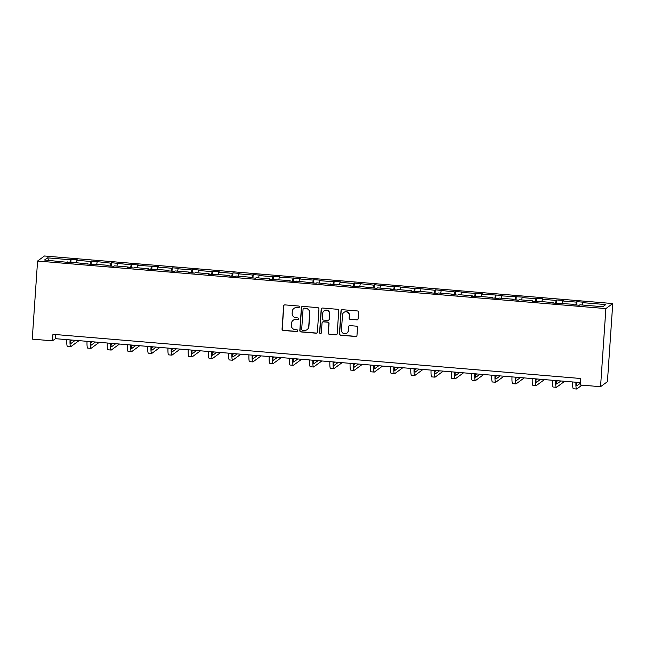 <?xml version="1.0" encoding="UTF-8"?>
<svg xmlns="http://www.w3.org/2000/svg" width="645" height="645" viewBox="0 0 645 645"><rect width="100%" height="100%" fill="white"/><g stroke="black" fill="none" stroke-linecap="round" stroke-linejoin="round"><path stroke-width="0.97" d="M299.344 306.988A0.903 0.887 -126.3 0 0 298.514 306.02L284.985 304.892A1.29 1.266 -126.3 0 0 283.623 306.061L282.05 329.063A1.29 1.266 -126.3 0 0 283.244 330.45L296.773 331.578A0.903 0.887 -126.3 0 0 297.724 330.756A0.903 0.887 -126.3 0 0 296.894 329.788L295.144 329.643A4.128 4.064 -126.3 0 1 291.346 325.209L291.476 323.298A4.128 4.064 -126.3 0 1 295.829 319.549L297.579 319.694A0.903 0.887 -126.3 0 0 298.53 318.872A0.903 0.887 -126.3 0 0 297.7 317.904L295.95 317.759A4.128 4.064 -126.3 0 1 292.153 313.333L292.282 311.414A4.128 4.064 -126.3 0 1 296.636 307.665L298.393 307.81A0.903 0.887 -126.3 0 0 299.344 306.988M356.758 319.96A1.29 1.266 -126.3 0 0 358.112 318.783L358.556 312.333A1.29 1.266 -126.3 0 0 357.37 310.946L342.342 309.689A1.29 1.266 -126.3 0 0 340.987 310.858L339.415 333.86A1.29 1.266 -126.3 0 0 340.6 335.247L355.629 336.505A1.29 1.266 -126.3 0 0 356.983 335.336L357.515 327.539A1.29 1.266 -126.3 0 0 356.33 326.152L349.904 325.612A1.29 1.266 -126.3 0 0 348.542 326.789L348.276 330.651A3.451 3.394 -126.3 0 1 343.237 333.352A3.451 3.394 -126.3 0 1 341.463 330.079L342.495 314.937A3.451 3.394 -126.3 0 1 347.542 312.236A3.451 3.394 -126.3 0 1 349.308 315.51L349.139 318.033A1.29 1.266 -126.3 0 0 350.324 319.42L356.943 319.823A1.29 1.266 -126.3 0 0 357.693 319.646M37.571 261.031L32.25 339.141L52.487 340.834L52.93 334.32L580.758 378.502L580.315 385.009L600.551 386.702L605.881 308.592L37.571 261.031L44.449 255.992L612.75 303.553L605.881 308.592M318.953 309.019A1.29 1.266 -126.3 0 0 317.767 307.633L302.747 306.375A1.29 1.266 -126.3 0 0 301.384 307.544L299.82 330.546A1.29 1.266 -126.3 0 0 301.005 331.933L316.026 333.191A1.29 1.266 -126.3 0 0 317.388 332.022L318.953 309.019M322.548 308.036L337.569 309.294A1.29 1.266 -126.3 0 1 338.754 310.672L337.19 333.675A1.29 1.266 -126.3 0 1 335.827 334.844L329.393 334.312A1.29 1.266 -126.3 0 1 328.208 332.925L328.845 323.596A1.29 1.266 -126.3 0 0 327.66 322.21L323.395 321.855A1.29 1.266 -126.3 0 0 322.032 323.024L321.371 332.739A0.903 0.887 -126.3 0 1 320.057 333.449A0.903 0.887 -126.3 0 1 319.589 332.586L321.186 309.205A1.29 1.266 -126.3 0 1 322.548 308.036M602.849 306.73L579.895 304.811L579.266 305.27L572.784 304.722L573.405 304.271L552.547 303.029L553.168 302.578L539.422 301.425L538.801 301.876L532.31 301.336L532.931 300.876L519.185 299.731L518.564 300.183L512.074 299.643L512.694 299.183L498.948 298.038L498.327 298.49L491.837 297.95L492.457 297.49L478.711 296.345L478.09 296.797L471.6 296.257L472.221 295.797L458.474 294.644L457.853 295.104L451.363 294.563L451.992 294.104L438.237 292.951L437.616 293.411L431.126 292.87L431.755 292.411L418 291.258L417.379 291.717L410.897 291.177L411.518 290.718L397.763 289.565L397.143 290.024L390.66 289.484L391.281 289.025L377.527 287.872L376.906 288.331L357.29 286.178L356.669 286.638L337.053 284.485L336.432 284.945L316.824 282.792L316.195 283.252L296.587 281.099L295.958 281.559L289.476 281.01L290.097 280.559L269.239 279.317L269.86 278.866L256.113 277.713L255.493 278.164L249.002 277.624L249.623 277.165L235.877 276.02L235.256 276.471L228.765 275.931L229.386 275.471L215.64 274.327L215.019 274.778L208.529 274.238L209.149 273.778L195.403 272.633L194.782 273.085L188.292 272.545L188.912 272.085L175.166 270.932L174.545 271.392L168.055 270.852L168.684 270.392L154.929 269.239L154.308 269.699L147.818 269.159L148.447 268.699L134.692 267.546L134.071 268.006L127.589 267.465L128.21 267.006L114.455 265.853L113.834 266.312L107.352 265.772L107.973 265.313L94.218 264.16L93.598 264.619L73.982 262.467L73.361 262.926L44.537 260L47.472 257.847L70.434 259.774L71.055 259.314L77.537 259.862L76.916 260.314L90.671 261.467L91.292 261.007L110.908 263.16L111.529 262.7L131.145 264.853L131.765 264.394L138.248 264.942L137.627 265.393L158.485 266.635L157.864 267.086L171.618 268.239L172.239 267.788L178.721 268.328L178.101 268.788L191.847 269.933L192.476 269.481L198.958 270.021L198.338 270.481L212.084 271.626L212.713 271.174L219.195 271.714L218.574 272.174L232.321 273.319L232.942 272.867L239.432 273.407L238.811 273.867L252.558 275.012L253.179 274.56L259.669 275.101L259.048 275.56L272.795 276.713L273.416 276.253L279.906 276.794L279.285 277.253L300.143 278.487L299.522 278.946L313.268 280.099L313.889 279.64L320.38 280.18L319.751 280.639L333.505 281.792L334.126 281.333L340.616 281.873L339.988 282.333L353.742 283.486L354.363 283.026L373.979 285.179L374.6 284.719L394.216 286.872L394.837 286.412L414.453 288.565L415.074 288.105L434.69 290.258L435.31 289.807L454.927 291.951L455.547 291.5L462.03 292.04L461.409 292.499L482.267 293.733L481.646 294.193L502.503 295.426L501.883 295.886L522.74 297.119L522.119 297.579L535.866 298.724L536.487 298.272L542.977 298.812L542.356 299.272L556.103 300.425L556.724 299.965L563.214 300.506L562.593 300.965L576.34 302.118L576.961 301.658L583.451 302.199L582.83 302.658L605.784 304.577L602.849 306.73M575.792 304.972L576.34 302.118M562.142 303.327L562.593 300.965M573.445 304.779L573.405 304.271M555.555 303.279L556.103 300.425M541.905 301.634L542.356 299.272M553.208 303.086L553.168 302.578M535.326 301.586L535.866 298.724M521.668 299.933L522.119 297.579M532.98 301.392L532.931 300.876M515.089 299.893L515.629 297.031M501.431 298.24L501.883 295.886M512.743 299.699L512.694 299.183M494.852 298.2L495.392 295.337M481.194 296.547L481.646 294.193M492.506 298.006L492.457 297.49M474.615 296.507L475.155 293.644M460.957 294.854L461.409 292.499M472.269 296.313L472.221 295.797M454.378 294.813L454.927 291.951M440.72 293.161L441.172 290.798M452.032 294.62L451.992 294.104M434.141 293.12L434.69 290.258M420.484 291.467L420.935 289.105M431.795 292.927L431.755 292.411M413.905 291.427L414.453 288.565M400.247 289.774L400.698 287.412M411.558 291.234L411.518 290.718M393.668 289.734L394.216 286.872M380.01 288.081L380.461 285.719M391.322 289.532L391.281 289.025M373.431 288.041L373.979 285.179M359.773 286.388L360.224 284.026M371.085 287.839L371.044 287.331M353.194 286.348L353.742 283.486M339.544 284.695L339.988 282.333M350.848 286.146L350.807 285.638M332.957 284.655L333.505 281.792M319.307 283.002L319.751 280.639M330.611 284.453L330.571 283.945M312.72 282.962L313.268 280.099M299.07 281.309L299.522 278.946M310.374 282.76L310.334 282.252M292.483 281.26L293.032 278.406M278.834 279.616L279.285 277.253M290.137 281.067L290.097 280.559M272.246 279.567L272.795 276.713M258.597 277.922L259.048 275.56M269.9 279.374L269.86 278.866M252.018 277.874L252.558 275.012M238.36 276.221L238.811 273.867M249.671 277.681L249.623 277.165M231.781 276.181L232.321 273.319M218.123 274.528L218.574 272.174M229.435 275.987L229.386 275.471M211.544 274.488L212.084 271.626M197.886 272.835L198.338 270.481M209.198 274.294L209.149 273.778M191.307 272.795L191.847 269.933M177.649 271.142L178.101 268.788M188.961 272.601L188.912 272.085M171.07 271.102L171.618 268.239M157.412 269.449L157.864 267.086M168.724 270.908L168.684 270.392M150.833 269.408L151.381 266.546M137.175 267.756L137.627 265.393M148.487 269.215L148.447 268.699M130.596 267.715L131.145 264.853M116.938 266.062L117.39 263.7M128.25 267.522L128.21 267.006M110.359 266.022L110.908 263.16M96.702 264.369L97.153 262.007M108.013 265.821L107.973 265.313M90.123 264.329L90.671 261.467M76.465 262.676L76.916 260.314M87.776 264.127L87.736 263.62M69.886 262.636L70.434 259.774M47.472 257.847L49.149 260.387M600.551 386.702L607.429 381.663L612.75 303.553M52.487 340.834L55.43 338.673L580.476 382.614M55.712 334.553L55.43 338.673M67.54 262.434L67.499 261.926M582.379 305.021L582.83 302.658M70.821 262.709L71.055 259.314M91.058 264.402L91.292 261.007M111.295 266.103L111.529 262.7M131.532 267.796L131.765 264.394M151.769 269.489L152.002 266.095M172.005 271.182L172.239 267.788M192.242 272.875L192.476 269.481M212.479 274.568L212.713 271.174M232.716 276.262L232.942 272.867M252.953 277.955L253.179 274.56M273.19 279.648L273.416 276.253M293.427 281.341L293.652 277.947M313.655 283.034L313.889 279.64M333.892 284.727L334.126 281.333M354.129 286.42L354.363 283.026M374.366 288.113L374.6 284.719M394.603 289.815L394.837 286.412M414.84 291.508L415.074 288.105M435.077 293.201L435.31 289.807M455.314 294.894L455.547 291.5M475.55 296.587L475.784 293.193M495.787 298.28L496.021 294.886M516.024 299.973L516.25 296.579M536.261 301.667L536.487 298.272M556.498 303.36L556.724 299.965M576.735 305.053L576.961 301.658M299.07 307.568A0.903 0.887 -126.3 0 1 298.579 307.673L296.821 307.528A4.128 4.064 -126.3 0 0 294.104 308.294L293.918 308.423M293.112 320.307L293.298 320.178A4.128 4.064 -126.3 0 1 296.015 319.412L297.764 319.557A0.903 0.887 -126.3 0 0 298.264 319.452M284.227 305.061A1.29 1.266 -126.3 0 0 283.808 305.923L282.236 328.926A1.29 1.266 -126.3 0 0 283.429 330.313L296.958 331.441A0.903 0.887 -126.3 0 0 297.45 331.337M301.989 306.552A1.29 1.266 -126.3 0 0 301.57 307.415L300.006 330.409A1.29 1.266 -126.3 0 0 301.191 331.796L316.211 333.054A1.29 1.266 -126.3 0 0 316.969 332.876M304.021 308.286A0.903 0.887 -126.3 0 0 303.069 309.1L301.699 329.289A0.903 0.887 -126.3 0 0 302.521 330.264L304.367 330.417A4.128 4.064 -126.3 0 0 308.721 326.668L309.664 312.865A4.128 4.064 -126.3 0 0 305.867 308.439L304.206 308.149A0.903 0.887 -126.3 0 0 303.618 308.31L303.432 308.447M307.093 329.651L307.278 329.514A4.128 4.064 -126.3 0 0 308.907 326.531L308.721 326.668M304.206 308.149L306.053 308.302A4.128 4.064 -126.3 0 1 309.85 312.728L308.907 326.531M322.548 322.097L322.734 321.96A1.29 1.266 -126.3 0 1 323.58 321.718L327.845 322.073A1.29 1.266 -126.3 0 1 329.031 323.459L328.394 332.788A1.29 1.266 -126.3 0 0 329.579 334.175L336.013 334.715A1.29 1.266 -126.3 0 0 336.763 334.537M321.791 308.205A1.29 1.266 -126.3 0 0 321.371 309.068L319.775 332.449A0.903 0.887 -126.3 0 0 321.105 333.32M329.506 313.913A3.451 3.394 -126.3 0 0 324.064 310.85A3.451 3.394 -126.3 0 0 322.694 313.349L322.331 318.678A1.29 1.266 -126.3 0 0 323.516 320.065L327.781 320.42A1.29 1.266 -126.3 0 0 329.144 319.251L329.692 313.784A3.451 3.394 -126.3 0 0 324.25 310.713L324.064 310.85M328.636 320.186L328.821 320.049A1.29 1.266 -126.3 0 0 329.329 319.114L329.144 319.251M329.692 313.784L329.329 319.114M343.866 312.446L344.051 312.309A3.451 3.394 -126.3 0 1 349.493 315.373L349.324 317.896A1.29 1.266 -126.3 0 0 350.509 319.283L356.943 319.823M346.913 333.151L347.099 333.014A3.451 3.394 -126.3 0 0 348.461 330.514L348.276 330.651M349.147 325.789A1.29 1.266 -126.3 0 0 348.727 326.652L348.461 330.514M341.592 309.866A1.29 1.266 -126.3 0 0 341.173 310.729L339.601 333.723A1.29 1.266 -126.3 0 0 340.786 335.11L355.814 336.368A1.29 1.266 -126.3 0 0 356.564 336.19M70.515 339.939A6.571 0.871 94.8 0 0 70.998 343.398A6.571 0.871 94.8 0 0 71.103 343.358L75.231 340.334M70.531 341.132L71.99 340.06M79.013 340.649L70.877 346.615A9.852 1.314 -85.2 0 1 70.724 346.671A9.852 1.314 -85.2 0 1 70.039 339.899M70.724 346.671L67.475 346.397A9.852 1.314 -85.2 0 1 66.798 339.625M90.752 341.632A6.571 0.871 94.8 0 0 91.235 345.091A6.571 0.871 94.8 0 0 91.34 345.059L95.468 342.027M90.768 342.826L92.227 341.753M99.249 342.342L91.114 348.308A9.852 1.314 -85.2 0 1 90.961 348.365A9.852 1.314 -85.2 0 1 90.276 341.592M90.961 348.365L87.712 348.09A9.852 1.314 -85.2 0 1 87.035 341.318M110.988 343.325A6.571 0.871 94.8 0 0 111.472 346.784A6.571 0.871 94.8 0 0 111.569 346.752L115.705 343.721M111.005 344.519L112.464 343.446M119.486 344.035L111.351 350.001A9.852 1.314 -85.2 0 1 111.198 350.058A9.852 1.314 -85.2 0 1 110.513 343.285M111.198 350.058L107.949 349.784A9.852 1.314 -85.2 0 1 107.272 343.011M131.225 345.019A6.571 0.871 94.8 0 0 131.701 348.477A6.571 0.871 94.8 0 0 131.806 348.445L135.942 345.414M131.233 346.212L132.701 345.139M139.723 345.728L131.588 351.694A9.852 1.314 -85.2 0 1 131.435 351.751A9.852 1.314 -85.2 0 1 130.75 344.978M131.435 351.751L128.186 351.477A9.852 1.314 -85.2 0 1 127.508 344.704M151.462 346.712A6.571 0.871 94.8 0 0 151.938 350.171A6.571 0.871 94.8 0 0 152.043 350.138L156.179 347.107M151.47 347.905L152.938 346.833M159.96 347.421L151.825 353.387A9.852 1.314 -85.2 0 1 151.664 353.444A9.852 1.314 -85.2 0 1 150.986 346.671M151.664 353.444L148.423 353.17A9.852 1.314 -85.2 0 1 147.745 346.397M171.699 348.405A6.571 0.871 94.8 0 0 172.175 351.864A6.571 0.871 94.8 0 0 172.28 351.831L176.416 348.8M171.707 349.598L173.174 348.526M180.197 349.114L172.062 355.081A9.852 1.314 -85.2 0 1 171.901 355.137A9.852 1.314 -85.2 0 1 171.223 348.365M171.901 355.137L168.659 354.863A9.852 1.314 -85.2 0 1 167.982 348.09M191.936 350.098A6.571 0.871 94.8 0 0 192.412 353.557A6.571 0.871 94.8 0 0 192.516 353.525L196.652 350.493M191.944 351.291L193.403 350.219M200.434 350.807L192.299 356.782A9.852 1.314 -85.2 0 1 192.137 356.83A9.852 1.314 -85.2 0 1 191.46 350.058M192.137 356.83L188.896 356.556A9.852 1.314 -85.2 0 1 188.219 349.784M212.173 351.791A6.571 0.871 94.8 0 0 212.648 355.25A6.571 0.871 94.8 0 0 212.753 355.218L216.889 352.186M212.181 352.984L213.64 351.912M220.671 352.501L212.536 358.475A9.852 1.314 -85.2 0 1 212.374 358.523A9.852 1.314 -85.2 0 1 211.697 351.751M212.374 358.523L209.133 358.257A9.852 1.314 -85.2 0 1 208.456 351.485M232.41 353.484A6.571 0.871 94.8 0 0 232.885 356.943A6.571 0.871 94.8 0 0 232.99 356.911L237.126 353.879M232.418 354.677L233.877 353.605M240.908 354.194L232.772 360.168A9.852 1.314 -85.2 0 1 232.611 360.216A9.852 1.314 -85.2 0 1 231.934 353.444M232.611 360.216L229.37 359.95A9.852 1.314 -85.2 0 1 228.693 353.178M252.647 355.177A6.571 0.871 94.8 0 0 253.122 358.636A6.571 0.871 94.8 0 0 253.227 358.604L257.355 355.572M252.655 356.371L254.114 355.306M261.144 355.887L253.001 361.861A9.852 1.314 -85.2 0 1 252.848 361.909A9.852 1.314 -85.2 0 1 252.171 355.137M252.848 361.909L249.607 361.643A9.852 1.314 -85.2 0 1 248.93 354.871M272.883 356.87A6.571 0.871 94.8 0 0 273.359 360.337A6.571 0.871 94.8 0 0 273.464 360.297L277.592 357.266M272.891 358.072L274.351 356.999M281.381 357.588L273.238 363.554A9.852 1.314 -85.2 0 1 273.085 363.603A9.852 1.314 -85.2 0 1 272.408 356.83M273.085 363.603L269.844 363.337A9.852 1.314 -85.2 0 1 269.159 356.564M293.112 358.564A6.571 0.871 94.8 0 0 293.596 362.03A6.571 0.871 94.8 0 0 293.701 361.99L297.829 358.959M293.128 359.765L294.588 358.693M301.618 359.281L293.475 365.247A9.852 1.314 -85.2 0 1 293.322 365.296A9.852 1.314 -85.2 0 1 292.645 358.523M293.322 365.296L290.081 365.03A9.852 1.314 -85.2 0 1 289.395 358.257M313.349 360.257A6.571 0.871 94.8 0 0 313.833 363.724A6.571 0.871 94.8 0 0 313.938 363.683L318.066 360.652M313.365 361.458L314.825 360.386M321.855 360.974L313.712 366.94A9.852 1.314 -85.2 0 1 313.559 366.997A9.852 1.314 -85.2 0 1 312.881 360.224M313.559 366.997L310.318 366.723A9.852 1.314 -85.2 0 1 309.632 359.95M333.586 361.958A6.571 0.871 94.8 0 0 334.07 365.417A6.571 0.871 94.8 0 0 334.175 365.376L338.303 362.345M333.602 363.151L335.061 362.079M342.092 362.667L333.949 368.634A9.852 1.314 -85.2 0 1 333.796 368.69A9.852 1.314 -85.2 0 1 333.11 361.918M333.796 368.69L330.554 368.416A9.852 1.314 -85.2 0 1 329.869 361.643M353.823 363.651A6.571 0.871 94.8 0 0 354.307 367.11A6.571 0.871 94.8 0 0 354.411 367.07L358.539 364.046M353.839 364.844L355.298 363.772M362.321 364.361L354.186 370.327A9.852 1.314 -85.2 0 1 354.032 370.383A9.852 1.314 -85.2 0 1 353.347 363.611M354.032 370.383L350.791 370.109A9.852 1.314 -85.2 0 1 350.106 363.337M374.06 365.344A6.571 0.871 94.8 0 0 374.543 368.803A6.571 0.871 94.8 0 0 374.648 368.771L378.776 365.739M374.076 366.537L375.535 365.465M382.558 366.054L374.423 372.02A9.852 1.314 -85.2 0 1 374.269 372.076A9.852 1.314 -85.2 0 1 373.584 365.304M374.269 372.076L371.02 371.802A9.852 1.314 -85.2 0 1 370.343 365.03M394.297 367.037A6.571 0.871 94.8 0 0 394.78 370.496A6.571 0.871 94.8 0 0 394.877 370.464L399.013 367.432M394.313 368.231L395.772 367.158M402.794 367.747L394.659 373.713A9.852 1.314 -85.2 0 1 394.506 373.769A9.852 1.314 -85.2 0 1 393.821 366.997M394.506 373.769L391.257 373.495A9.852 1.314 -85.2 0 1 390.58 366.723M414.533 368.73A6.571 0.871 94.8 0 0 415.017 372.189A6.571 0.871 94.8 0 0 415.114 372.157L419.25 369.125M414.541 369.924L416.009 368.851M423.031 369.44L414.896 375.406A9.852 1.314 -85.2 0 1 414.743 375.463A9.852 1.314 -85.2 0 1 414.058 368.69M414.743 375.463L411.494 375.188A9.852 1.314 -85.2 0 1 410.817 368.416M434.77 370.423A6.571 0.871 94.8 0 0 435.246 373.882A6.571 0.871 94.8 0 0 435.351 373.85L439.487 370.819M434.778 371.617L436.246 370.544M443.268 371.133L435.133 377.099A9.852 1.314 -85.2 0 1 434.972 377.156A9.852 1.314 -85.2 0 1 434.295 370.383M434.972 377.156L431.731 376.882A9.852 1.314 -85.2 0 1 431.053 370.109M455.007 372.117A6.571 0.871 94.8 0 0 455.483 375.575A6.571 0.871 94.8 0 0 455.588 375.543L459.724 372.512M455.015 373.31L456.483 372.238M463.505 372.826L455.37 378.792A9.852 1.314 -85.2 0 1 455.209 378.849A9.852 1.314 -85.2 0 1 454.531 372.076M455.209 378.849L451.968 378.575A9.852 1.314 -85.2 0 1 451.29 371.802M475.244 373.81A6.571 0.871 94.8 0 0 475.72 377.269A6.571 0.871 94.8 0 0 475.825 377.236L479.961 374.205M475.252 375.003L476.711 373.931M483.742 374.519L475.607 380.494A9.852 1.314 -85.2 0 1 475.446 380.542A9.852 1.314 -85.2 0 1 474.768 373.769M475.446 380.542L472.204 380.268A9.852 1.314 -85.2 0 1 471.527 373.495M495.481 375.503A6.571 0.871 94.8 0 0 495.957 378.962A6.571 0.871 94.8 0 0 496.061 378.929L500.197 375.898M495.489 376.696L496.948 375.624M503.979 376.212L495.844 382.187A9.852 1.314 -85.2 0 1 495.683 382.235A9.852 1.314 -85.2 0 1 495.005 375.463M495.683 382.235L492.441 381.969A9.852 1.314 -85.2 0 1 491.764 375.197M515.718 377.196A6.571 0.871 94.8 0 0 516.193 380.655A6.571 0.871 94.8 0 0 516.298 380.623L520.434 377.591M515.726 378.389L517.185 377.317M524.216 377.906L516.081 383.88A9.852 1.314 -85.2 0 1 515.919 383.928A9.852 1.314 -85.2 0 1 515.242 377.156M515.919 383.928L512.678 383.662A9.852 1.314 -85.2 0 1 512.001 376.89M535.955 378.889A6.571 0.871 94.8 0 0 536.43 382.348A6.571 0.871 94.8 0 0 536.535 382.316L540.671 379.284M535.963 380.082L537.422 379.018M544.453 379.599L536.309 385.573A9.852 1.314 -85.2 0 1 536.156 385.621A9.852 1.314 -85.2 0 1 535.479 378.849M536.156 385.621L532.915 385.355A9.852 1.314 -85.2 0 1 532.238 378.583M556.192 380.582A6.571 0.871 94.8 0 0 556.667 384.049A6.571 0.871 94.8 0 0 556.772 384.009L560.9 380.977M556.2 381.784L557.659 380.711M564.689 381.3L556.546 387.266A9.852 1.314 -85.2 0 1 556.393 387.314A9.852 1.314 -85.2 0 1 555.716 380.542M556.393 387.314L553.152 387.048A9.852 1.314 -85.2 0 1 552.467 380.276M576.42 382.275A6.571 0.871 94.8 0 0 576.904 385.742A6.571 0.871 94.8 0 0 577.009 385.702L580.444 383.186M576.437 383.477L577.896 382.404M581.984 385.146L576.783 388.959A9.852 1.314 -85.2 0 1 576.63 389.008A9.852 1.314 -85.2 0 1 575.953 382.235M576.63 389.008L573.389 388.742A9.852 1.314 -85.2 0 1 572.704 381.969"/></g></svg>
